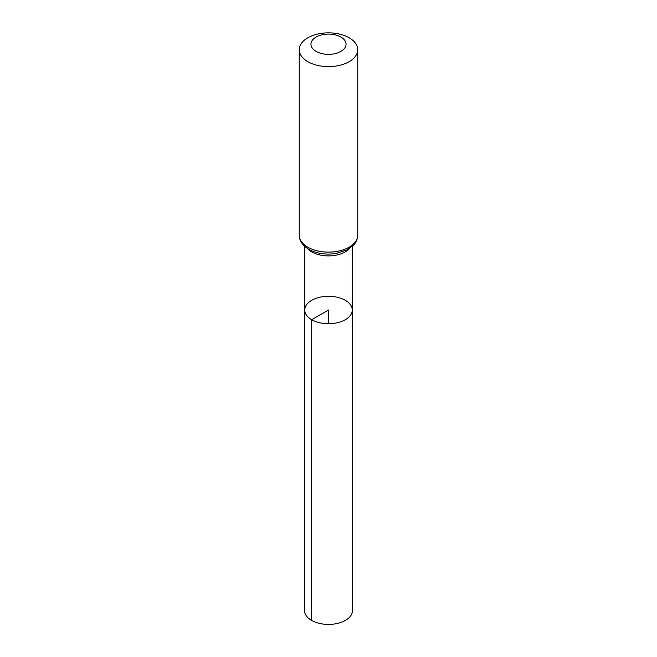 <?xml version="1.0" encoding="UTF-8"?>
<svg xmlns="http://www.w3.org/2000/svg" width="657" height="657" viewBox="0 0 657 657"><rect width="100%" height="100%" fill="white"/><g stroke="black" fill="none" stroke-linecap="round" stroke-linejoin="round"><path stroke-width="0.99" d="M311.697 319.713A23.759 13.715 180 0 1 304.741 310.005A23.759 13.715 180 0 1 328.5 296.299A23.759 13.715 180 0 1 352.259 310.005A23.759 13.715 180 0 1 337.599 322.686A23.759 13.715 180 0 1 311.697 319.713A23.759 13.715 180 0 1 304.741 310.005L304.52 610.567A23.98 13.846 180 0 0 311.541 620.364A23.98 13.846 180 0 0 337.682 623.362A23.98 13.846 180 0 0 352.481 610.567L352.259 310.005A23.759 13.715 180 0 1 337.599 322.686A23.759 13.715 180 0 1 311.697 319.713M316.091 51.386A17.542 10.126 180 0 1 323.958 34.435A17.542 10.126 180 0 1 345.451 46.844A17.542 10.126 180 0 1 316.091 51.386M307.821 61.668A29.245 16.885 180 0 1 299.255 49.735A29.245 16.885 180 0 1 328.5 32.85A29.245 16.885 180 0 1 357.745 49.735A29.245 16.885 180 0 1 339.694 65.33A29.245 16.885 180 0 1 307.821 61.668M328.5 323.729L328.5 310.014L311.697 319.713L311.541 620.364M349.598 248.453A23.709 13.69 180 0 1 311.738 251.886A23.709 13.69 180 0 1 307.402 248.453M307.821 247.172A29.245 16.885 180 0 1 299.255 235.231C299.313 240.774 302.491 245.463 308.79 249.315C316.756 253.602 325.831 254.99 336.031 253.479L347.167 249.882L353.532 245.168C354.123 244.519 357.334 241.562 357.745 235.231A29.245 16.885 180 0 1 339.694 250.826A29.245 16.885 180 0 1 307.821 247.172M304.791 246.449L304.741 310.005M352.209 246.449L352.259 310.005M299.255 49.735L299.255 235.231M357.745 49.735L357.745 235.231"/></g></svg>
